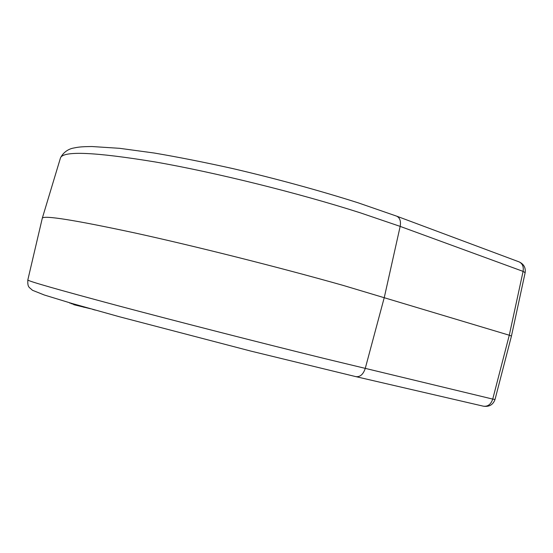 <?xml version="1.0" encoding="UTF-8"?>
<svg xmlns="http://www.w3.org/2000/svg" width="553" height="553" viewBox="0 0 553 553"><rect width="100%" height="100%" fill="white"/><g stroke="black" fill="none" stroke-linecap="round" stroke-linejoin="round"><path stroke-width="0.83" d="M42.256 218.38L42.305 218.2C43.728 215.096 74.738 220.046 135.333 233.055C195.437 246.244 279.583 267.417 343.261 285.431L509.278 335.222L523.09 271.385L400.165 226.391L360.176 212.781C297.984 192.9 215.158 172.405 155.269 161.967C94.763 152.047 63.166 150.692 60.484 157.895L60.381 158.241M95.247 310.095L92.531 309.321M90.367 308.712L73.791 304.696L73.763 303.977M518.942 261.825L519.108 261.887C522.481 263.539 523.809 266.705 523.09 271.385L525.143 272.67L511.449 336.065L509.278 335.222L492.737 399.093L323.989 358.427C260.041 342.687 176.393 321.279 117.312 305.546C57.837 289.627 28.003 281.104 27.816 279.97L27.83 279.922M73.777 304.385L69.823 302.83M355.697 376.586L355.883 376.641C360.121 377.125 363.238 374.402 365.243 368.478L384.3 297.403L400.165 226.391C401.063 221.207 399.916 217.806 396.708 216.168L519.108 261.887C523.815 264.085 525.827 267.68 525.143 272.67M83.904 307.33L84.111 306.943M356.063 376.683L483.37 406.185C487.781 406.766 490.898 404.402 492.737 399.093L495.025 399.473L511.449 336.065M396.549 216.112L358.233 202.847C320.097 190.716 276.306 178.73 233.076 168.644C204.721 162.34 178.439 157.135 154.246 153.029L119.586 148.315L91.943 146.531C80.074 146.663 78.194 147.133 72.885 148.183C70.584 148.639 64.065 150.755 60.484 157.895L42.305 218.2M69.858 303.203L69.844 302.837M71.282 303.756L71.268 303.251M72.395 304.053L72.547 303.625M42.291 218.235L27.816 279.97C27.512 287.774 29.136 286.959 32.42 290.256L44.268 294.991L71.766 303.397L119.31 316.724L250.751 351.072L355.883 376.641M483.37 406.185C489.184 407.049 493.062 404.81 495.018 399.48"/></g></svg>
